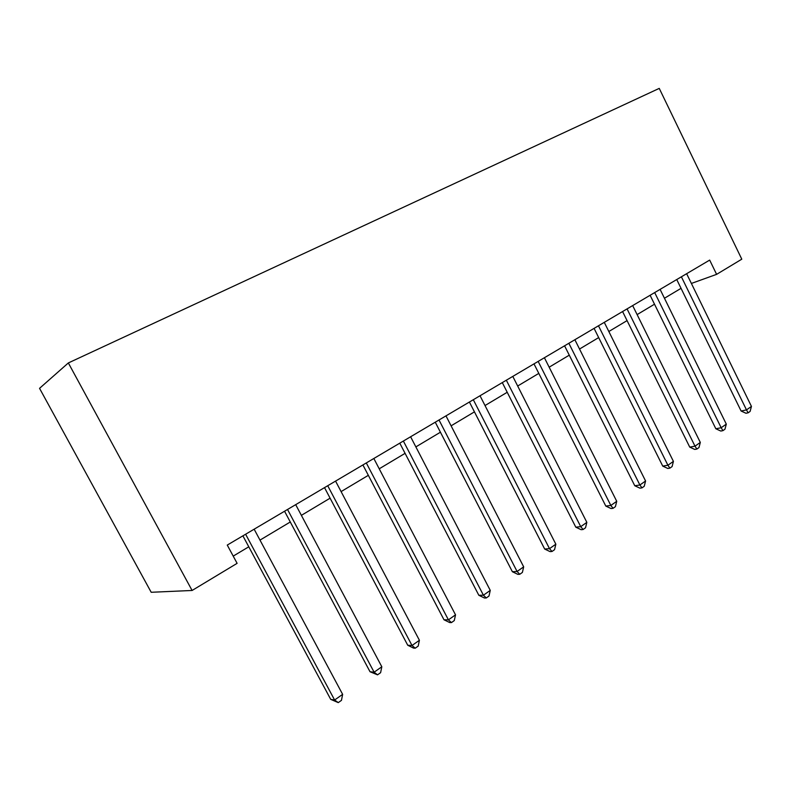 <?xml version="1.0" encoding="UTF-8"?>
<svg xmlns="http://www.w3.org/2000/svg" width="791" height="791" viewBox="0 0 791 791"><rect width="100%" height="100%" fill="white"/><g stroke="black" fill="none" stroke-linecap="round" stroke-linejoin="round"><path stroke-width="1.19" d="M192.094 590.472L151.2 592.281L39.55 388.341L68.342 362.94L659.249 88.384L741.79 259.181L716.606 274.358L709.675 260.091L227.264 545.078L237.112 563.34L192.094 590.472L68.342 362.94M691.383 283.445L716.606 274.358M233.216 556.113L248.789 546.799M259.992 540.105L290.277 521.991M301.381 515.346L330.094 498.182M341.089 491.606L368.329 475.322M379.225 468.806L405.081 453.342M415.868 446.895L440.429 432.212M451.097 425.825L474.442 411.864M485.021 405.546L507.219 392.277M517.68 386.018L538.8 373.392M549.162 367.192L569.263 355.169M579.526 349.039L598.668 337.589M608.823 331.518L627.065 320.612M637.121 314.6L654.513 304.199M664.46 298.247L681.041 288.339M676.74 279.549L741.108 411.023L746.486 409.906L681.387 276.801M751.45 406.416L750.105 411.419L748.128 412.813L746.486 409.906L751.45 406.416L686.628 273.706M748.128 412.813L745.972 413.258L741.108 411.023M650.113 295.27L715.845 428.771L721.174 427.733L654.691 292.571M726.306 424.124L724.971 429.197L722.925 430.64L721.174 427.733L726.306 424.124L660.099 289.377M722.925 430.64L720.789 431.046L715.845 428.771M622.576 311.545L689.742 447.113L695.002 446.173L627.065 308.895M700.312 442.436L698.977 447.568L696.861 449.07L695.002 446.173L700.312 442.436L632.662 305.583M696.861 449.07L694.745 449.436L689.742 447.113M594.081 328.374L662.729 466.097L667.92 465.246L598.471 325.783M673.418 461.38L672.083 466.581L669.898 468.134L667.92 465.246L673.418 461.38L604.275 322.352M669.898 468.134L667.812 468.47L662.729 466.097M564.576 345.805L634.768 485.743L639.889 485.002L568.858 343.274M645.575 480.987L644.25 486.267L641.985 487.869L639.889 485.002L645.575 480.987L574.869 339.725M641.985 487.869L639.929 488.156L634.768 485.743M533.994 363.87L605.807 506.082L610.84 505.459L538.167 361.408M616.733 501.306L615.418 506.645L613.065 508.316L610.84 505.459L616.733 501.306L544.396 357.73M613.065 508.316L611.048 508.554L605.807 506.082M502.295 382.597L575.799 527.172L580.732 526.658L506.339 380.214M586.843 522.357L585.538 527.775L583.105 529.495L580.732 526.658L586.843 522.357L512.795 376.397M583.105 529.495L581.118 529.693L575.799 527.172M469.409 402.026L544.673 549.033L549.508 548.657L473.315 399.722M555.846 544.188L554.55 549.686L552.019 551.475L549.508 548.657L555.846 544.188L480.018 395.757M552.019 551.475L550.081 551.624L544.673 549.033M435.258 422.196L512.38 571.725L517.087 571.488L439.015 419.981M523.672 566.85L522.396 572.427L519.766 574.286L517.087 571.488L523.672 566.85L445.976 415.868M519.766 574.286L517.878 574.365L512.38 571.725M399.791 443.158L478.842 595.287L483.42 595.208L403.37 441.042M490.262 590.393L488.996 596.038L486.267 597.966L483.42 595.208L490.262 590.393L410.608 436.761M486.267 597.966L484.428 597.996L478.842 595.287M362.901 464.95L443.988 619.778L448.418 619.857L366.302 462.943M455.527 614.844L454.281 620.579L451.453 622.586L448.418 619.857L455.527 614.844L373.836 458.493M451.453 622.586L449.664 622.547L443.988 619.778M324.518 487.622L407.741 645.248L412.012 645.496L327.721 485.733M419.408 640.285L418.182 646.109L415.235 648.195L412.012 645.496L419.408 640.285L335.562 481.096M415.235 648.195L413.515 648.086L407.741 645.248M284.552 511.233L370.02 671.747L374.113 672.202L287.529 509.473M381.816 666.773L380.609 672.676L377.534 674.842L374.113 672.202L381.816 666.773L295.696 504.648M377.534 674.842L370.02 671.747M242.896 535.843L330.717 699.363L334.613 700.015L245.625 534.232M342.641 694.36L341.465 700.351L338.261 702.616L334.613 700.015L342.641 694.36L254.148 529.199M338.261 702.616L330.717 699.363"/></g></svg>
